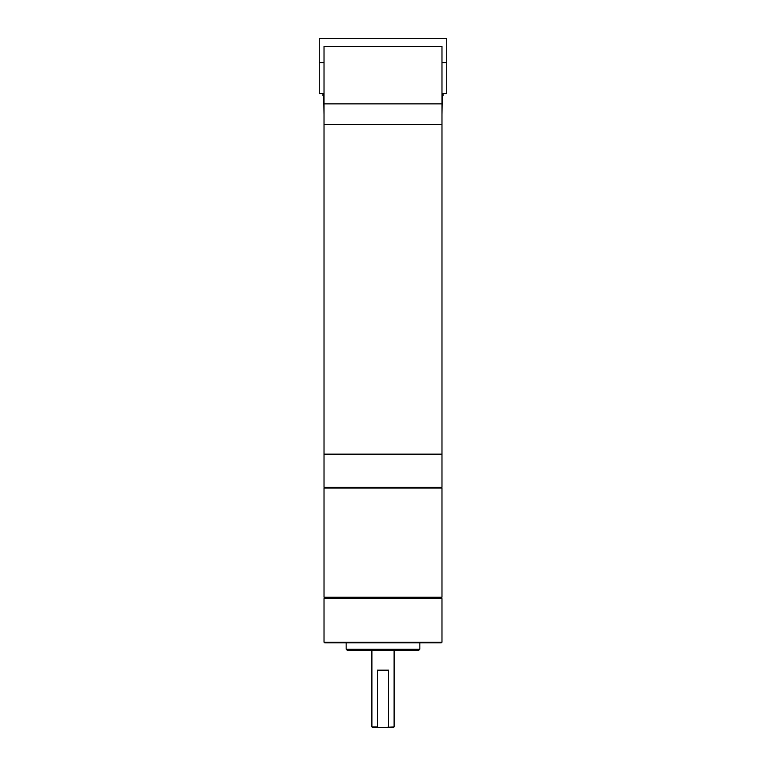 <?xml version="1.0" encoding="UTF-8"?>
<svg xmlns="http://www.w3.org/2000/svg" width="766" height="766" viewBox="0 0 766 766"><rect width="100%" height="100%" fill="white"/><g stroke="black" fill="none" stroke-linecap="round" stroke-linejoin="round"><path stroke-width="1.15" d="M383 454.152L324.018 454.152L324.018 103.917L441.982 103.917L441.982 46.41L324.018 46.41L324.018 103.917L441.982 103.917L441.982 124.571L324.018 124.571L441.982 124.571L441.982 454.152L383 454.152L441.982 454.152L441.982 487.329L324.018 487.329L324.018 454.152L383 454.152M324.755 642.904L441.245 642.904L441.982 642.167L324.018 642.167L324.755 642.904M441.982 598.667L441.245 597.93L441.982 597.193L324.018 597.193L324.755 597.93L441.245 597.93L324.755 597.93L324.018 598.667L441.982 598.667L441.982 642.167M346.136 649.175L419.864 649.175L418.763 650.277L347.237 650.277L346.136 649.175L346.136 642.904M379.17 727.7L372.678 727.7L371.941 726.963L377.485 726.963L379.17 727.7L394.059 726.963L393.322 727.7L386.83 727.7M388.515 726.963L388.515 670.193L377.485 670.193L377.485 726.963M324.755 487.329L324.018 488.066L441.982 488.066L441.982 597.193M324.018 62.63L319.221 62.63L319.221 93.596L324.018 93.596M441.982 93.596L446.779 93.596L446.779 62.63L441.982 62.63M443.016 93.596L443.016 95.807L442.279 95.807L441.982 114.613M446.779 62.63L446.779 38.3L319.221 38.3L319.221 62.63M324.018 114.613L323.721 95.807L322.984 95.807L322.984 93.596M419.864 649.175L419.864 642.904M324.018 488.066L324.018 597.193M441.245 487.329L441.982 488.066M324.018 598.667L324.018 642.167M394.059 650.277L394.059 726.963M371.941 650.277L371.941 726.963"/></g></svg>
